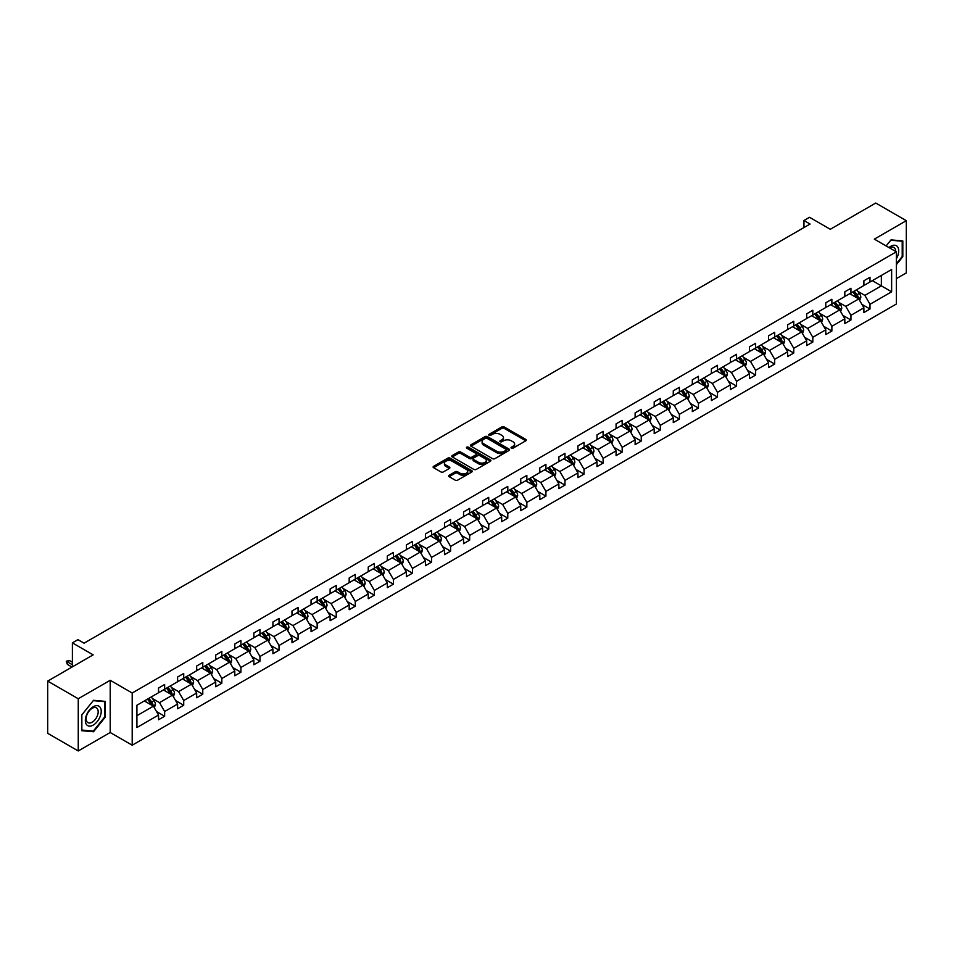 <?xml version="1.0" encoding="UTF-8"?>
<svg xmlns="http://www.w3.org/2000/svg" width="954" height="954" viewBox="0 0 954 954"><rect width="100%" height="100%" fill="white"/><g stroke="black" fill="none" stroke-linecap="round" stroke-linejoin="round"><path stroke-width="1.43" d="M511.368 448.165A1.192 0.68 0 0 0 513.049 448.165L525.797 440.808A1.693 0.978 0 0 0 526.298 440.116A1.693 0.978 0 0 0 525.797 439.424L504.201 426.951A1.693 0.978 0 0 0 501.804 426.951L489.068 434.308A1.192 0.68 0 0 0 490.738 435.286L492.395 434.332A5.426 3.136 0 0 1 500.063 434.332L501.864 435.37A5.426 3.136 0 0 1 503.462 437.588A5.426 3.136 0 0 1 501.864 439.806L500.218 440.748A1.192 0.68 0 0 0 501.899 441.726L503.545 440.772A5.426 3.136 0 0 1 511.225 440.772L513.025 441.809A5.426 3.136 0 0 1 514.611 444.027A5.426 3.136 0 0 1 513.025 446.245L511.368 447.199A1.192 0.68 0 0 0 511.368 448.165L511.368 447.199M896.343 278.64L906.3 272.892L906.3 220.684L875.748 203.035L830.29 229.282L809.517 217.297L803.96 220.505L803.96 227.553M78.252 750.965L110.211 732.505L110.211 680.297L78.252 698.745L78.252 750.965L47.7 733.316L47.7 681.108L93.158 654.861L72.385 642.865L72.385 666.858M78.252 698.745L47.7 681.108M449.143 475.295A1.693 0.978 0 0 0 448.654 475.986A1.693 0.978 0 0 0 449.143 476.678L455.201 480.172A1.693 0.978 0 0 0 457.61 480.172L471.765 472.003A1.693 0.978 0 0 0 472.254 471.312A1.693 0.978 0 0 0 471.765 470.62L450.169 458.158A1.693 0.978 0 0 0 447.772 458.158L433.617 466.327A1.693 0.978 0 0 0 433.116 467.019A1.693 0.978 0 0 0 433.617 467.71L440.927 471.932A1.693 0.978 0 0 0 443.336 471.932L449.394 468.438A1.693 0.978 0 0 0 449.883 467.746A1.693 0.978 0 0 0 449.394 467.055L445.756 464.956A4.543 2.623 0 0 1 444.433 463.107A4.543 2.623 0 0 1 447.235 460.687A4.543 2.623 0 0 1 452.172 461.247L466.387 469.463A4.543 2.623 0 0 1 467.722 471.312A4.543 2.623 0 0 1 464.92 473.733A4.543 2.623 0 0 1 459.971 473.16L457.61 471.801A1.693 0.978 0 0 0 455.201 471.801L449.143 475.295L449.143 476.678L455.201 473.208L455.201 471.801M72.385 642.865L77.942 639.657L84.059 643.187L810.065 224.035L803.96 220.505M110.211 680.297L132.201 692.998L896.343 251.832L896.343 304.04L132.201 745.205L132.201 692.998M906.3 220.684L874.341 239.132L896.343 251.832M492.514 458.635A1.693 0.978 0 0 0 494.911 458.635L509.066 450.467A1.693 0.978 0 0 0 509.567 449.775A1.693 0.978 0 0 0 509.066 449.084L487.47 436.61A1.693 0.978 0 0 0 485.073 436.61L470.918 444.791A1.693 0.978 0 0 0 470.417 445.482A1.693 0.978 0 0 0 470.918 446.174L492.514 458.635M467.257 448.416A1.192 0.68 0 0 1 468.462 448.583L490.392 461.247L476.261 469.404A1.693 0.978 0 0 1 473.864 469.404L452.268 456.942L452.268 455.559A1.693 0.978 0 0 0 451.767 456.25A1.693 0.978 0 0 0 452.268 456.942M452.268 455.559L458.325 452.065A1.693 0.978 0 0 1 460.722 452.065L469.475 457.109A1.693 0.978 0 0 0 471.884 457.109L475.903 454.796A1.693 0.978 0 0 0 476.392 454.104A1.693 0.978 0 0 0 475.903 453.412L466.78 448.141A1.192 0.68 0 0 1 468.462 447.176L490.416 459.852A1.693 0.978 0 0 1 490.905 460.543A1.693 0.978 0 0 1 490.416 461.235L490.416 459.852M136.911 705.244L158.543 692.747L158.543 688.025L164.648 684.495L164.648 689.229L177.599 681.74L177.599 677.018L183.717 673.488L183.717 678.222L196.667 670.734L196.667 666.011L202.773 662.481L202.773 667.216L215.735 659.739L215.735 655.004L221.841 651.475L221.841 656.209L234.791 648.732L234.791 643.998L240.909 640.468L240.909 645.202L253.859 637.725L253.859 632.991L259.965 629.461L259.965 634.195L272.916 626.718L272.916 621.984L279.033 618.454L279.033 623.189L291.984 615.712L291.984 610.977L298.089 607.448L298.089 612.182L311.052 604.705L311.052 599.971L317.157 596.441L317.157 601.175L330.108 593.698L330.108 588.964L336.225 585.446L336.225 590.168L349.176 582.691L349.176 577.957L355.282 574.439L355.282 579.161L368.244 571.684L368.244 566.95L374.35 563.432L374.35 568.155L387.3 560.678L387.3 555.943L393.418 552.426L393.418 557.148L406.368 549.671L406.368 544.949L412.474 541.419L412.474 546.141L425.424 538.664L425.424 533.942L431.542 530.412L431.542 535.134L444.492 527.657L444.492 522.935L450.61 519.405L450.61 524.128L463.561 516.651L463.561 511.928L469.666 508.399L469.666 513.121L482.617 505.644L482.617 500.922L488.734 497.392L488.734 502.114L501.685 494.637L501.685 489.915L507.79 486.385L507.79 491.107L520.753 483.63L520.753 478.908L526.858 475.378L526.858 480.101L539.809 472.624L539.809 467.901L545.926 464.371L545.926 469.094L558.877 461.617L558.877 456.894L564.983 453.365L564.983 458.087L577.945 450.61L577.945 445.888L584.051 442.358L584.051 447.08L597.001 439.603L597.001 434.881L603.119 431.351L603.119 436.073L616.069 428.596L616.069 423.874L622.175 420.344L622.175 425.067L635.125 417.59L635.125 412.867L641.243 409.338L641.243 414.072L654.194 406.583L654.194 401.861L660.299 398.331L660.299 403.065L673.262 395.576L673.262 390.854L679.367 387.324L679.367 392.058L692.318 384.569L692.318 379.847L698.435 376.317L698.435 381.051L711.386 373.574L711.386 368.84L717.491 365.31L717.491 370.045L730.454 362.568L730.454 357.833L736.56 354.304L736.56 359.038L749.51 351.561L749.51 346.827L755.628 343.297L755.628 348.031L768.578 340.554L768.578 335.82L774.684 332.29L774.684 337.024L787.646 329.547L787.646 324.813L793.752 321.283L793.752 326.018L806.702 318.541L806.702 313.806L812.82 310.277L812.82 315.011L825.77 307.534L825.77 302.8L831.876 299.27L831.876 304.004L844.827 296.527L844.827 291.793L850.944 288.275L850.944 292.997L863.895 285.52L863.895 280.786L870 277.268L870 281.99L891.632 269.505L891.632 291.793L870 304.29L870 309.013L863.895 312.542L863.895 307.808L850.944 315.297L850.944 320.019L844.827 323.549L844.827 318.815L831.876 326.304L831.876 331.026L825.77 334.556L825.77 329.822L812.82 337.299L812.82 342.033L806.702 345.563L806.702 340.828L793.752 348.305L793.752 353.04L787.646 356.569L787.646 351.835L774.684 359.312L774.684 364.046L768.578 367.576L768.578 362.842L755.628 370.319L755.628 375.053L749.51 378.583L749.51 373.849L736.56 381.326L736.56 386.06L730.454 389.59L730.454 384.856L717.491 392.332L717.491 397.067L711.386 400.597L711.386 395.862L698.435 403.339L698.435 408.073L692.318 411.591L692.318 406.869L679.367 414.346L679.367 419.08L673.262 422.598L673.262 417.876L660.299 425.353L660.299 430.087L654.194 433.605L654.194 428.883L641.243 436.36L641.243 441.094L635.125 444.612L635.125 439.889L622.175 447.366L622.175 452.101L616.069 455.618L616.069 450.896L603.119 458.373L603.119 463.095L597.001 466.625L597.001 461.903L584.051 469.38L584.051 474.102L577.945 477.632L577.945 472.91L564.983 480.387L564.983 485.109L558.877 488.639L558.877 483.916L545.926 491.393L545.926 496.116L539.809 499.646L539.809 494.923L526.858 502.4L526.858 507.123L520.753 510.652L520.753 505.93L507.79 513.407L507.79 518.129L501.685 521.659L501.685 516.937L488.734 524.414L488.734 529.136L482.617 532.666L482.617 527.944L469.666 535.421L469.666 540.143L463.561 543.673L463.561 538.95L450.61 546.427L450.61 551.15L444.492 554.679L444.492 549.957L431.542 557.434L431.542 562.156L425.424 565.686L425.424 560.964L412.474 568.441L412.474 573.163L406.368 576.693L406.368 571.971L393.418 579.448L393.418 584.17L387.3 587.7L387.3 582.966L374.35 590.454L374.35 595.177L368.244 598.707L368.244 593.972L355.282 601.461L355.282 606.184L349.176 609.713L349.176 604.979L336.225 612.468L336.225 617.19L330.108 620.72L330.108 615.986L317.157 623.475L317.157 628.197L311.052 631.727L311.052 626.993L298.089 634.47L298.089 639.204L291.984 642.734L291.984 637.999L279.033 645.476L279.033 650.211L272.916 653.74L272.916 649.006L259.965 656.483L259.965 661.217L253.859 664.747L253.859 660.013L240.909 667.49L240.909 672.224L234.791 675.754L234.791 671.02L221.841 678.497L221.841 683.231L215.735 686.761L215.735 682.027L202.773 689.504L202.773 694.238L196.667 697.768L196.667 693.033L183.717 700.51L183.717 705.244L177.599 708.762L177.599 704.04L164.648 711.517L164.648 716.251L158.543 719.769L158.543 715.047L136.911 727.532L136.911 705.244M163.432 689.933L172.471 695.156L159.521 702.633L152.437 698.543M159.521 702.633L164.648 711.517M172.471 695.156L177.599 704.04M158.543 691.626L159.521 692.187L164.648 689.229M182.488 678.926L191.527 684.149L178.577 691.626L171.505 687.536M178.577 691.626L183.717 700.51M191.527 684.149L196.667 693.033M177.599 680.619L178.577 681.18L183.717 678.222M201.556 667.919L210.595 673.142L197.645 680.619L190.573 676.529M197.645 680.619L202.773 689.504M210.595 673.142L215.735 682.027M196.667 669.613L197.645 670.173L202.773 667.216M220.612 656.912L229.664 662.136L216.713 669.613L209.63 665.522M216.713 669.613L221.841 678.497M229.664 662.136L234.791 671.02M215.735 658.606L216.713 659.166L221.841 656.209M239.681 645.906L248.72 651.129L235.769 658.606L228.698 654.516M235.769 658.606L240.909 667.49M248.72 651.129L253.859 660.013M234.791 647.599L235.769 648.16L240.909 645.202M258.749 634.899L267.788 640.122L254.837 647.599L247.766 643.509M254.837 647.599L259.965 656.483M267.788 640.122L272.916 649.006M253.859 636.592L254.837 637.153L259.965 634.195M277.805 623.892L286.856 629.115L273.893 636.592L266.822 632.514M273.893 636.592L279.033 645.476M286.856 629.115L291.984 637.999M272.916 625.586L273.893 626.146L279.033 623.189M296.873 612.885L305.912 618.109L292.961 625.586L285.89 621.507M292.961 625.586L298.089 634.47M305.912 618.109L311.052 626.993M291.984 614.579L292.961 615.139L298.089 612.182M315.941 601.879L324.98 607.102L312.03 614.579L304.958 610.5M312.03 614.579L317.157 623.475M324.98 607.102L330.108 615.986M311.052 603.572L312.03 604.132L317.157 601.175M334.997 590.872L344.048 596.095L331.086 603.572L324.014 599.494M331.086 603.572L336.225 612.468M344.048 596.095L349.176 604.979M330.108 592.565L331.086 593.126L336.225 590.168M354.065 579.865L363.104 585.088L350.154 592.565L343.082 588.487M350.154 592.565L355.282 601.461M363.104 585.088L368.244 593.972M349.176 581.558L350.154 582.119L355.282 579.161M373.121 568.858L382.172 574.081L369.222 581.558L362.138 577.48M369.222 581.558L374.35 590.454M382.172 574.081L387.3 582.966M368.244 570.552L369.222 571.124L374.35 568.155M392.189 557.851L401.229 563.075L388.278 570.552L381.206 566.473M388.278 570.552L393.418 579.448M401.229 563.075L406.368 571.971M387.3 559.545L388.278 560.117L393.418 557.148M411.257 546.845L420.297 552.068L407.346 559.545L400.275 555.466M407.346 559.545L412.474 568.441M420.297 552.068L425.424 560.964M406.368 548.538L407.346 549.11L412.474 546.141M430.314 535.838L439.365 541.061L426.402 548.538L419.331 544.46M426.402 548.538L431.542 557.434M439.365 541.061L444.492 549.957M425.424 537.531L426.402 538.104L431.542 535.134M449.382 524.831L458.421 530.054L445.47 537.531L438.399 533.453M445.47 537.531L450.61 546.427M458.421 530.054L463.561 538.95M444.492 526.525L445.47 527.097L450.61 524.128M468.45 513.824L477.489 519.048L464.538 526.525L457.467 522.446M464.538 526.525L469.666 535.421M477.489 519.048L482.617 527.944M463.561 515.518L464.538 516.09L469.666 513.121M487.506 502.818L496.557 508.041L483.595 515.518L476.523 511.439M483.595 515.518L488.734 524.414M496.557 508.041L501.685 516.937M482.617 504.511L483.595 505.083L488.734 502.114M506.574 491.811L515.613 497.034L502.663 504.511L495.591 500.433M502.663 504.511L507.79 513.407M515.613 497.034L520.753 505.93M501.685 493.504L502.663 494.077L507.79 491.107M525.642 480.804L534.681 486.027L521.731 493.504L514.659 489.426M521.731 493.504L526.858 502.4M534.681 486.027L539.809 494.923M520.753 482.497L521.731 483.07L526.858 480.101M544.698 469.809L553.749 475.02L540.787 482.497L533.715 478.419M540.787 482.497L545.926 491.393M553.749 475.02L558.877 483.916M539.809 471.503L540.787 472.063L545.926 469.094M563.766 458.802L572.805 464.014L559.855 471.503L552.783 467.412M559.855 471.503L564.983 480.387M572.805 464.014L577.945 472.91M558.877 460.496L559.855 461.056L564.983 458.087M582.822 447.796L591.874 453.007L578.923 460.496L571.84 456.406M578.923 460.496L584.051 469.38M591.874 453.007L597.001 461.903M577.945 449.489L578.923 450.049L584.051 447.08M601.891 436.789L610.93 442L597.979 449.489L590.908 445.399M597.979 449.489L603.119 458.373M610.93 442L616.069 450.896M597.001 438.482L597.979 439.043L603.119 436.073M620.959 425.782L629.998 430.993L617.047 438.482L609.976 434.392M617.047 438.482L622.175 447.366M629.998 430.993L635.125 439.889M616.069 427.475L617.047 428.036L622.175 425.067M640.015 414.775L649.066 419.998L636.103 427.475L629.032 423.385M636.103 427.475L641.243 436.36M649.066 419.998L654.194 428.883M635.125 416.469L636.103 417.029L641.243 414.072M659.083 403.769L668.122 408.992L655.171 416.469L648.1 412.378M655.171 416.469L660.299 425.353M668.122 408.992L673.262 417.876M654.194 405.462L655.171 406.022L660.299 403.065M678.151 392.762L687.19 397.985L674.239 405.462L667.168 401.372M674.239 405.462L679.367 414.346M687.19 397.985L692.318 406.869M673.262 394.455L674.239 395.016L679.367 392.058M697.207 381.755L706.258 386.978L693.296 394.455L686.224 390.365M693.296 394.455L698.435 403.339M706.258 386.978L711.386 395.862M692.318 383.448L693.296 384.009L698.435 381.051M716.275 370.748L725.314 375.971L712.364 383.448L705.292 379.358M712.364 383.448L717.491 392.332M725.314 375.971L730.454 384.856M711.386 372.442L712.364 373.002L717.491 370.045M735.343 359.741L744.382 364.965L731.432 372.442L724.348 368.351M731.432 372.442L736.56 381.326M744.382 364.965L749.51 373.849M730.454 361.435L731.432 361.995L736.56 359.038M754.399 348.735L763.438 353.958L750.488 361.435L743.416 357.345M750.488 361.435L755.628 370.319M763.438 353.958L768.578 362.842M749.51 350.428L750.488 350.989L755.628 348.031M773.467 337.728L782.507 342.951L769.556 350.428L762.484 346.338M769.556 350.428L774.684 359.312M782.507 342.951L787.646 351.835M768.578 339.421L769.556 339.982L774.684 337.024M792.524 326.721L801.575 331.944L788.624 339.421L781.541 335.343M788.624 339.421L793.752 348.305M801.575 331.944L806.702 340.828M787.646 328.414L788.624 328.975L793.752 326.018M811.592 315.714L820.631 320.938L807.68 328.414L800.609 324.336M807.68 328.414L812.82 337.299M820.631 320.938L825.77 329.822M806.702 317.408L807.68 317.968L812.82 315.011M830.66 304.708L839.699 309.931L826.748 317.408L819.677 313.329M826.748 317.408L831.876 326.304M839.699 309.931L844.827 318.815M825.77 306.401L826.748 306.961L831.876 304.004M849.716 293.701L858.767 298.924L845.804 306.401L838.733 302.323M845.804 306.401L850.944 315.297M858.767 298.924L863.895 307.808M844.827 295.394L845.804 295.955L850.944 292.997M872.326 280.655L881.365 285.866L864.873 295.394L857.801 291.316M864.873 295.394L870 304.29M891.632 291.793L881.365 285.866L881.365 275.432L891.632 269.505M110.211 732.505L132.201 745.205M863.895 284.387L864.873 284.948L870 281.99M136.911 715.679L153.403 706.163L144.364 700.94M153.403 706.163L158.543 715.047M861.879 304.326L870 309.013M842.811 315.333L850.944 320.019M823.755 326.328L831.876 331.026M804.687 337.334L812.82 342.033M785.619 348.341L793.752 353.04M766.563 359.348L774.684 364.046M747.495 370.355L755.628 375.053M728.439 381.361L736.56 386.06M709.371 392.368L717.491 397.067M690.302 403.375L698.435 408.073M671.246 414.382L679.367 419.08M652.178 425.389L660.299 430.087M633.11 436.395L641.243 441.094M614.054 447.402L622.175 452.101M594.986 458.409L603.119 463.095M575.918 469.416L584.051 474.102M556.862 480.422L564.983 485.109M537.794 491.429L545.926 496.116M518.737 502.436L526.858 507.123M499.669 513.443L507.79 518.129M480.601 524.45L488.734 529.136M461.545 535.456L469.666 540.143M442.477 546.463L450.61 551.15M423.409 557.47L431.542 562.156M404.353 568.477L412.474 573.163M385.285 579.483L393.418 584.17M366.229 590.49L374.35 595.177M347.161 601.497L355.282 606.184M328.093 612.504L336.225 617.19M309.036 623.499L317.157 628.197M289.968 634.505L298.089 639.204M270.9 645.512L279.033 650.211M251.844 656.519L259.965 661.217M232.776 667.526L240.909 672.224M213.708 678.532L221.841 683.231M194.652 689.539L202.773 694.238M175.584 700.546L183.717 705.244M156.528 711.553L164.648 716.251M896.343 264.711L902.818 256.662L902.818 240.933L891.024 239.883L886.147 245.941L890.786 240.229L902.21 241.243L902.21 256.483L896.343 263.781M105.322 717.086L105.322 701.369L93.528 700.308L81.734 714.987L81.734 730.704L93.528 731.754L105.322 717.086L104.713 716.74M511.845 448.332L513.025 447.653A5.426 3.136 0 0 0 514.611 445.435L514.611 444.027M503.462 437.588L503.462 438.995A5.426 3.136 0 0 1 501.864 441.213L500.695 441.893M525.797 439.424L525.797 440.808L504.201 428.37A1.693 0.978 0 0 0 501.804 428.37L489.533 435.453M509.042 450.479L487.47 438.029A1.693 0.978 0 0 0 485.073 438.029L470.942 446.186L470.918 444.791M506.061 450.264A1.192 0.68 0 0 0 506.061 449.286L487.112 438.351A1.192 0.68 0 0 0 485.431 438.351L483.69 439.353A5.426 3.136 0 0 0 482.104 441.571A5.426 3.136 0 0 0 483.69 443.789L496.652 451.266A5.426 3.136 0 0 0 504.332 451.266L506.061 450.264L506.061 451.671A1.192 0.68 0 0 0 506.419 451.182L506.419 449.775M482.104 441.571L482.104 442.978A5.426 3.136 0 0 0 483.69 445.196L483.69 443.789M506.061 451.671L504.332 452.673A5.426 3.136 0 0 1 496.652 452.673L483.69 445.196M452.291 456.954L458.325 453.472L458.325 452.065M476.392 454.104L476.392 455.511A1.693 0.978 0 0 1 475.903 456.203L471.884 458.528A1.693 0.978 0 0 1 469.475 458.528L460.722 453.472A1.693 0.978 0 0 0 458.325 453.472M478.562 462.356A4.543 2.623 0 0 0 483.511 462.928A4.543 2.623 0 0 0 486.313 460.508A4.543 2.623 0 0 0 484.99 458.659L479.981 455.762A1.693 0.978 0 0 0 477.572 455.762L473.554 458.087A1.693 0.978 0 0 0 473.065 458.779A1.693 0.978 0 0 0 473.554 459.47L478.562 462.356L478.562 463.775A4.543 2.623 0 0 0 483.511 464.336A4.543 2.623 0 0 0 486.313 461.915L486.313 460.508M473.065 458.779L473.065 460.186A1.693 0.978 0 0 0 473.554 460.877L473.554 459.47M478.562 463.775L473.554 460.877M467.722 471.312L467.722 472.719A4.543 2.623 0 0 1 464.92 475.14A4.543 2.623 0 0 1 459.971 474.579L457.61 473.208A1.693 0.978 0 0 0 455.201 473.208M444.433 463.107L444.433 464.515A4.543 2.623 0 0 0 445.756 466.363L445.756 464.956M449.37 468.45L445.756 466.363M471.765 470.62L471.765 472.003L450.169 459.566A1.693 0.978 0 0 0 447.772 459.566L433.641 467.722M902.21 256.304L902.818 256.662M92.276 731.038L93.528 731.754M859.697 300.534L860.818 297.29A4.579 2.647 -120 0 0 859.351 293.391L856.609 289.73M851.695 294.834L850.503 293.248M858.087 298.53L858.338 297.481A4.579 2.647 -120 0 0 857.038 294.726L854.283 291.065M853.138 291.721L856.155 295.752A2.337 1.348 60 0 1 856.585 296.467L858.338 297.481M852.816 291.912L855.571 295.573A4.579 2.647 60 0 1 856.704 297.731M840.629 311.541L841.75 308.297A4.579 2.647 -120 0 0 840.295 304.398L837.552 300.725M832.627 305.84L831.435 304.254M839.019 309.537L839.281 308.488A4.579 2.647 -120 0 0 837.97 305.733L835.227 302.072M834.082 302.728L837.099 306.759A2.337 1.348 60 0 1 837.517 307.474L839.281 308.488M833.76 302.919L836.503 306.58A4.579 2.647 60 0 1 837.648 308.738M821.561 322.547L822.694 319.304A4.579 2.647 -120 0 0 821.227 315.404L818.484 311.731M813.559 316.847L812.379 315.261M819.963 320.544L820.213 319.495A4.579 2.647 -120 0 0 818.902 316.74L816.159 313.079M815.014 313.735L818.031 317.765A2.337 1.348 60 0 1 818.46 318.481L820.213 319.495M814.692 313.926L817.435 317.587A4.579 2.647 60 0 1 818.58 319.745M896.343 258.808A11.233 6.487 120 0 0 897.654 256.077A11.233 6.487 120 0 0 897.154 246.311A11.233 6.487 120 0 0 888.973 247.575M895.675 251.451A8.503 4.913 120 0 0 893.922 247.456A8.503 4.913 120 0 0 889.581 247.921M901.447 240.813L902.21 241.243M100.158 716.514A11.233 6.487 120 0 0 97.248 705.662A11.233 6.487 120 0 0 86.409 715.273A11.233 6.487 120 0 0 89.306 726.125A11.233 6.487 120 0 0 100.158 716.514M97.38 715.715A8.503 4.913 120 0 0 96.426 707.88A8.503 4.913 120 0 0 86.957 714.784A8.503 4.913 120 0 0 87.911 722.619A8.503 4.913 120 0 0 97.38 715.715M81.853 730.108L81.853 714.868L93.277 700.653L104.713 701.679L104.713 716.919L93.277 731.134L81.734 730.037M103.95 701.238L104.713 701.679M802.505 333.554L803.626 330.311A4.579 2.647 -120 0 0 802.159 326.411L799.416 322.738M794.503 327.854L793.311 326.268M800.895 331.551L801.157 330.501A4.579 2.647 -120 0 0 799.846 327.747L797.103 324.086M795.946 324.742L798.975 328.772A2.337 1.348 60 0 1 799.392 329.488L801.157 330.501M795.636 324.932L798.379 328.593A4.579 2.647 60 0 1 799.512 330.752M783.437 344.561L784.558 341.317A4.579 2.647 -120 0 0 783.103 337.406L780.36 333.745M775.435 338.861L774.243 337.275M781.827 342.558L782.089 341.508A4.579 2.647 -120 0 0 780.777 338.753L778.035 335.092M776.89 335.748L779.907 339.779A2.337 1.348 60 0 1 780.324 340.495L782.089 341.508M776.568 335.939L779.311 339.6A4.579 2.647 60 0 1 780.455 341.759M764.369 355.568L765.502 352.312A4.579 2.647 -120 0 0 764.035 348.413L761.292 344.752M756.367 349.868L755.186 348.282M762.771 353.564L763.021 352.515A4.579 2.647 -120 0 0 761.709 349.76L758.967 346.099M757.822 346.755L760.839 350.786A2.337 1.348 60 0 1 761.268 351.501L763.021 352.515M757.5 346.946L760.243 350.607A4.579 2.647 60 0 1 761.387 352.765M745.312 366.574L746.433 363.319A4.579 2.647 -120 0 0 744.967 359.419L742.224 355.759M737.311 360.874L736.118 359.288M743.703 364.571L743.965 363.522A4.579 2.647 -120 0 0 742.653 360.767L739.91 357.106M738.754 357.762L741.783 361.793A2.337 1.348 60 0 1 742.2 362.508L743.965 363.522M738.444 357.953L741.186 361.614A4.579 2.647 60 0 1 742.319 363.772M726.244 377.581L727.365 374.326A4.579 2.647 -120 0 0 725.911 370.426L723.168 366.765M718.243 371.881L717.05 370.295M724.646 375.578L724.897 374.528A4.579 2.647 -120 0 0 723.585 371.774L720.842 368.113M719.698 368.769L722.715 372.799A2.337 1.348 60 0 1 723.144 373.515L724.897 374.528M719.376 368.959L722.118 372.62A4.579 2.647 60 0 1 723.263 374.779M707.176 388.588L708.309 385.333A4.579 2.647 -120 0 0 706.842 381.433L704.1 377.772M699.175 382.888L697.994 381.302M705.578 386.585L705.829 385.535A4.579 2.647 -120 0 0 704.517 382.781L701.774 379.12M700.63 379.775L703.647 383.806A2.337 1.348 60 0 1 704.076 384.522L705.829 385.535M700.308 379.966L703.05 383.627A4.579 2.647 60 0 1 704.195 385.786M688.12 399.595L689.241 396.339A4.579 2.647 -120 0 0 687.786 392.44L685.032 388.779M680.119 393.895L678.926 392.309M686.51 397.591L686.773 396.542A4.579 2.647 -120 0 0 685.461 393.787L682.718 390.126M681.573 390.782L684.59 394.813A2.337 1.348 60 0 1 685.008 395.528L686.773 396.542M681.251 390.973L683.994 394.634A4.579 2.647 60 0 1 685.139 396.792M669.052 410.59L670.173 407.346A4.579 2.647 -120 0 0 668.718 403.447L665.975 399.786M661.05 404.901L659.858 403.315M667.454 408.598L667.705 407.549A4.579 2.647 -120 0 0 666.393 404.794L663.65 401.133M662.505 401.789L665.522 405.82A2.337 1.348 60 0 1 665.952 406.535L667.705 407.549M662.183 401.98L664.926 405.641A4.579 2.647 60 0 1 666.071 407.799M649.996 421.596L651.117 418.353A4.579 2.647 -120 0 0 649.65 414.453L646.907 410.792M641.994 415.908L640.802 414.322M648.386 419.605L648.637 418.556A4.579 2.647 -120 0 0 647.337 415.801L644.582 412.14M643.437 412.796L646.454 416.826A2.337 1.348 60 0 1 646.884 417.53L648.637 418.556M643.127 412.987L645.87 416.648A4.579 2.647 60 0 1 647.003 418.806M630.928 432.603L632.049 429.36A4.579 2.647 -120 0 0 630.594 425.46L627.851 421.799M622.926 426.915L621.734 425.329M629.318 430.612L629.58 429.562A4.579 2.647 -120 0 0 628.269 426.808L625.526 423.135M624.381 423.803L627.398 427.833A2.337 1.348 60 0 1 627.815 428.537L629.58 429.562M624.059 423.981L626.802 427.654A4.579 2.647 60 0 1 627.947 429.813M611.86 443.61L612.993 440.366A4.579 2.647 -120 0 0 611.526 436.467L608.783 432.806M603.858 437.922L602.678 436.336M610.262 441.619L610.512 440.569A4.579 2.647 -120 0 0 609.201 437.814L606.458 434.142M605.313 434.809L608.33 438.84A2.337 1.348 60 0 1 608.759 439.544L610.512 440.569M604.991 434.988L607.734 438.661A4.579 2.647 60 0 1 608.879 440.82M592.804 454.617L593.925 451.373A4.579 2.647 -120 0 0 592.458 447.474L589.715 443.813M584.802 448.929L583.609 447.343M591.194 452.625L591.456 451.576A4.579 2.647 -120 0 0 590.144 448.821L587.402 445.148M586.245 445.816L589.274 449.847A2.337 1.348 60 0 1 589.691 450.55L591.456 451.576M585.935 445.995L588.678 449.668A4.579 2.647 60 0 1 589.81 451.826M573.736 465.624L574.857 462.38A4.579 2.647 -120 0 0 573.402 458.48L570.659 454.819M565.734 459.935L564.541 458.349M572.126 463.632L572.388 462.571A4.579 2.647 -120 0 0 571.076 459.816L568.334 456.155M567.189 456.823L570.206 460.854A2.337 1.348 60 0 1 570.623 461.557L572.388 462.571M566.867 457.002L569.61 460.663A4.579 2.647 60 0 1 570.754 462.833M554.668 476.63L555.8 473.387A4.579 2.647 -120 0 0 554.334 469.487L551.591 465.826M546.666 470.942L545.485 469.356M553.07 474.639L553.32 473.578A4.579 2.647 -120 0 0 552.008 470.823L549.265 467.162M548.121 467.83L551.138 471.86A2.337 1.348 60 0 1 551.567 472.564L553.32 473.578M547.799 468.009L550.541 471.67A4.579 2.647 60 0 1 551.686 473.84M535.611 487.637L536.732 484.393A4.579 2.647 -120 0 0 535.266 480.494L532.523 476.833M527.61 481.949L526.417 480.363M534.001 485.646L534.264 484.584A4.579 2.647 -120 0 0 532.952 481.83L530.209 478.169M529.053 478.836L532.082 482.867A2.337 1.348 60 0 1 532.499 483.571L534.264 484.584M528.743 479.015L531.485 482.676A4.579 2.647 60 0 1 532.618 484.847M516.543 498.644L517.664 495.4A4.579 2.647 -120 0 0 516.209 491.501L513.467 487.84M508.542 492.956L507.349 491.37M514.945 496.652L515.196 495.591A4.579 2.647 -120 0 0 513.884 492.836L511.141 489.175M509.996 489.843L513.013 493.874A2.337 1.348 60 0 1 513.443 494.577L515.196 495.591M509.674 490.022L512.417 493.683A4.579 2.647 60 0 1 513.562 495.853M497.487 509.651L498.608 506.407A4.579 2.647 -120 0 0 497.141 502.508L494.399 498.847M489.474 503.962L488.293 502.376M495.877 507.647L496.128 506.598A4.579 2.647 -120 0 0 494.816 503.843L492.073 500.182M490.928 500.85L493.945 504.881A2.337 1.348 60 0 1 494.375 505.584L496.128 506.598M490.606 501.029L493.361 504.69A4.579 2.647 60 0 1 494.494 506.86M478.419 520.657L479.54 517.414A4.579 2.647 -120 0 0 478.085 513.514L475.33 509.853M470.417 514.969L469.225 513.383M476.809 518.654L477.072 517.605A4.579 2.647 -120 0 0 475.76 514.85L473.017 511.189M471.872 511.857L474.889 515.887A2.337 1.348 60 0 1 475.307 516.591L477.072 517.605M471.55 512.036L474.293 515.697A4.579 2.647 60 0 1 475.438 517.867M459.351 531.664L460.472 528.421A4.579 2.647 -120 0 0 459.017 524.521L456.274 520.86M451.349 525.976L450.157 524.39M457.753 529.661L458.003 528.611A4.579 2.647 -120 0 0 456.692 525.857L453.949 522.196M452.804 522.864L455.821 526.894A2.337 1.348 60 0 1 456.25 527.598L458.003 528.611M452.482 523.042L455.225 526.703A4.579 2.647 60 0 1 456.37 528.874M440.295 542.671L441.416 539.427A4.579 2.647 -120 0 0 439.949 535.528L437.206 531.867M432.293 536.983L431.101 535.397M438.685 540.668L438.947 539.618A4.579 2.647 -120 0 0 437.636 536.863L434.893 533.203M433.736 533.87L436.765 537.901A2.337 1.348 60 0 1 437.182 538.605L438.947 539.618M433.426 534.049L436.169 537.71A4.579 2.647 60 0 1 437.302 539.881M421.227 553.678L422.348 550.434A4.579 2.647 -120 0 0 420.893 546.535L418.15 542.874M413.225 547.99L412.033 546.392M419.617 551.674L419.879 550.625A4.579 2.647 -120 0 0 418.567 547.87L415.825 544.209M414.68 544.877L417.697 548.908A2.337 1.348 60 0 1 418.114 549.611L419.879 550.625M414.358 545.056L417.101 548.717A4.579 2.647 60 0 1 418.246 550.887M402.159 564.685L403.292 561.441A4.579 2.647 -120 0 0 401.825 557.541L399.082 553.88M394.157 558.996L392.976 557.398M400.561 562.681L400.811 561.632A4.579 2.647 -120 0 0 399.499 558.877L396.757 555.216M395.612 555.884L398.629 559.915A2.337 1.348 60 0 1 399.058 560.618L400.811 561.632M395.29 556.063L398.033 559.724A4.579 2.647 60 0 1 399.177 561.894M383.103 575.691L384.223 572.448A4.579 2.647 -120 0 0 382.757 568.548L380.014 564.887M375.101 570.003L373.908 568.405M381.493 573.688L381.755 572.638A4.579 2.647 -120 0 0 380.443 569.884L377.701 566.223M376.544 566.891L379.573 570.921A2.337 1.348 60 0 1 379.99 571.625L381.755 572.638M376.234 567.07L378.976 570.731A4.579 2.647 60 0 1 380.109 572.889M364.034 586.698L365.155 583.454A4.579 2.647 -120 0 0 363.701 579.555L360.958 575.894M356.033 581.01L354.84 579.412M362.425 584.695L362.687 583.645A4.579 2.647 -120 0 0 361.375 580.891L358.632 577.23M357.488 577.885L360.505 581.928A2.337 1.348 60 0 1 360.934 582.632L362.687 583.645M357.166 578.076L359.908 581.737A4.579 2.647 60 0 1 361.053 583.896M344.966 597.705L346.099 594.461A4.579 2.647 -120 0 0 344.632 590.562L341.89 586.901M336.965 592.005L335.784 590.419M343.368 595.701L343.619 594.652A4.579 2.647 -120 0 0 342.307 591.897L339.564 588.236M338.42 588.892L341.437 592.923A2.337 1.348 60 0 1 341.866 593.638L343.619 594.652M338.098 589.083L340.84 592.744A4.579 2.647 60 0 1 341.985 594.902M325.91 608.712L327.031 605.468A4.579 2.647 -120 0 0 325.564 601.569L322.822 597.896M317.909 603.011L316.716 601.425M324.3 606.708L324.563 605.659A4.579 2.647 -120 0 0 323.251 602.904L320.508 599.243M319.351 599.899L322.38 603.93A2.337 1.348 60 0 1 322.798 604.645L324.563 605.659M319.041 600.09L321.784 603.751A4.579 2.647 60 0 1 322.917 605.909M306.842 619.718L307.963 616.475A4.579 2.647 -120 0 0 306.508 612.575L303.766 608.902M298.84 614.018L297.648 612.432M305.244 617.715L305.495 616.666A4.579 2.647 -120 0 0 304.183 613.911L301.44 610.25M300.295 610.906L303.312 614.936A2.337 1.348 60 0 1 303.742 615.652L305.495 616.666M299.973 611.097L302.716 614.758A4.579 2.647 60 0 1 303.861 616.916M287.786 630.725L288.907 627.482A4.579 2.647 -120 0 0 287.44 623.582L284.697 619.909M279.784 625.025L278.592 623.439M286.176 628.722L286.427 627.672A4.579 2.647 -120 0 0 285.127 624.918L282.372 621.257M281.227 621.913L284.244 625.943A2.337 1.348 60 0 1 284.674 626.659L286.427 627.672M280.905 622.103L283.66 625.764A4.579 2.647 60 0 1 284.793 627.923M268.718 641.732L269.839 638.488A4.579 2.647 -120 0 0 268.384 634.577L265.641 630.916M260.716 636.032L259.524 634.446M267.108 639.729L267.37 638.679A4.579 2.647 -120 0 0 266.059 635.924L263.316 632.264M262.171 632.919L265.188 636.95A2.337 1.348 60 0 1 265.606 637.666L267.37 638.679M261.849 633.11L264.592 636.771A4.579 2.647 60 0 1 265.737 638.93M249.65 652.739L250.771 649.483A4.579 2.647 -120 0 0 249.316 645.584L246.573 641.923M241.648 647.039L240.456 645.453M248.052 650.735L248.302 649.686A4.579 2.647 -120 0 0 246.991 646.931L244.248 643.27M243.103 643.926L246.12 647.957A2.337 1.348 60 0 1 246.549 648.672L248.302 649.686M242.781 644.117L245.524 647.778A4.579 2.647 60 0 1 246.669 649.936M230.594 663.745L231.715 660.49A4.579 2.647 -120 0 0 230.248 656.591L227.505 652.93M222.592 658.045L221.4 656.459M228.984 661.742L229.246 660.693A4.579 2.647 -120 0 0 227.934 657.938L225.192 654.277M224.035 654.933L227.064 658.964A2.337 1.348 60 0 1 227.481 659.679L229.246 660.693M223.725 655.124L226.468 658.785A4.579 2.647 60 0 1 227.601 660.943M211.526 674.752L212.647 671.497A4.579 2.647 -120 0 0 211.192 667.597L208.449 663.936M203.524 669.052L202.331 667.466M209.916 672.749L210.178 671.699A4.579 2.647 -120 0 0 208.866 668.945L206.124 665.284M204.979 665.94L207.996 669.97A2.337 1.348 60 0 1 208.413 670.686L210.178 671.699M204.657 666.13L207.4 669.791A4.579 2.647 60 0 1 208.544 671.95M192.458 685.759L193.59 682.504A4.579 2.647 -120 0 0 192.124 678.604L189.381 674.943M184.456 680.059L183.275 678.473M190.86 683.756L191.11 682.706A4.579 2.647 -120 0 0 189.798 679.952L187.056 676.291M185.911 676.946L188.928 680.977A2.337 1.348 60 0 1 189.357 681.693L191.11 682.706M185.589 677.137L188.332 680.798A4.579 2.647 60 0 1 189.476 682.957M173.401 696.754L174.522 693.51A4.579 2.647 -120 0 0 173.056 689.611L170.313 685.95M165.4 691.066L164.207 689.48M171.792 694.762L172.054 693.713A4.579 2.647 -120 0 0 170.742 690.958L167.999 687.297M166.843 687.953L169.872 691.984A2.337 1.348 60 0 1 170.289 692.699L172.054 693.713M166.533 688.144L169.275 691.805A4.579 2.647 60 0 1 170.408 693.963M154.333 707.761L155.454 704.517A4.579 2.647 -120 0 0 153.999 700.618L151.257 696.957M146.332 702.072L145.139 700.486M152.735 705.769L152.986 704.72A4.579 2.647 -120 0 0 151.674 701.965L148.931 698.304M147.787 698.96L150.804 702.991A2.337 1.348 60 0 1 151.233 703.706L152.986 704.72M147.465 699.151L150.207 702.812A4.579 2.647 60 0 1 151.352 704.97M67.352 664.378L66.255 661.205L69.547 660.562L67.352 661.837L67.352 664.378L72.015 667.073M66.255 661.205L72.385 664.747M69.547 660.562L72.385 662.207M513.025 447.653L513.025 446.245M500.218 441.726L500.218 440.748M501.864 441.213L501.864 439.806M489.068 435.286L489.068 434.308M501.804 428.37L501.804 426.951M504.201 428.37L504.201 426.951M485.073 438.029L485.073 436.61M487.47 438.029L487.47 436.61M509.066 450.467L509.066 449.084M496.652 452.673L496.652 451.266M504.332 452.673L504.332 451.266M460.722 453.472L460.722 452.065M469.475 458.528L469.475 457.109M471.884 458.528L471.884 457.109M475.903 456.203L475.903 454.796M468.462 448.583L468.462 447.176M457.61 473.208L457.61 471.801M459.971 474.579L459.971 473.16M449.394 468.438L449.394 467.055M433.617 467.71L433.617 466.327M447.772 459.566L447.772 458.158M450.169 459.566L450.169 458.158M858.433 298.733L860.782 297.374M857.038 294.726L859.351 293.391M854.259 296.324L855.571 295.573M839.365 309.74L841.726 308.38M837.97 305.733L840.295 304.398M835.203 307.331L836.503 306.58M820.309 320.747L822.658 319.387M818.902 316.74L821.227 315.404M816.135 318.338L817.435 317.587M801.241 331.753L803.59 330.394M799.846 327.747L802.159 326.411M797.067 329.345L798.379 328.593M782.173 342.76L784.534 341.401M780.777 338.753L783.103 337.406M778.011 340.351L779.311 339.6M763.117 353.767L765.466 352.408M761.709 349.76L764.035 348.413M758.943 351.358L760.243 350.607M744.048 364.774L746.398 363.414M742.653 360.767L744.967 359.419M739.887 362.365L741.186 361.614M724.992 375.781L727.342 374.421M723.585 371.774L725.911 370.426M720.819 373.372L722.118 372.62M705.924 386.787L708.273 385.428M704.517 382.781L706.842 381.433M701.75 384.379L703.05 383.627M686.856 397.794L689.217 396.435M685.461 393.787L687.786 392.44M682.694 395.385L683.994 394.634M667.8 408.801L670.149 407.441M666.393 404.794L668.718 403.447M663.626 406.392L664.926 405.641M648.732 419.808L651.081 418.448M647.337 415.801L649.65 414.453M644.558 417.399L645.87 416.648M629.664 430.814L632.025 429.455M628.269 426.808L630.594 425.46M625.502 428.406L626.802 427.654M610.608 441.809L612.957 440.462M609.201 437.814L611.526 436.467M606.434 439.412L607.734 438.661M591.54 452.816L593.889 451.469M590.144 448.821L592.458 447.474M587.366 450.419L588.678 449.668M572.472 463.823L574.833 462.475M571.076 459.816L573.402 458.48M568.31 461.426L569.61 460.663M553.415 474.83L555.765 473.47M552.008 470.823L554.334 469.487M549.242 472.421L550.541 471.67M534.347 485.836L536.697 484.477M532.952 481.83L535.266 480.494M530.185 483.428L531.485 482.676M515.291 496.843L517.64 495.484M513.884 492.836L516.209 491.501M511.117 494.434L512.417 493.683M496.223 507.85L498.572 506.491M494.816 503.843L497.141 502.508M492.049 505.441L493.361 504.69M477.155 518.857L479.516 517.497M475.76 514.85L478.085 513.514M472.993 516.448L474.293 515.697M458.099 529.864L460.448 528.504M456.692 525.857L459.017 524.521M453.925 527.455L455.225 526.703M439.031 540.87L441.38 539.511M437.636 536.863L439.949 535.528M434.857 538.461L436.169 537.71M419.963 551.877L422.324 550.518M418.567 547.87L420.893 546.535M415.801 549.468L417.101 548.717M400.907 562.884L403.256 561.524M399.499 558.877L401.825 557.541M396.733 560.475L398.033 559.724M381.838 573.891L384.188 572.531M380.443 569.884L382.757 568.548M377.665 571.482L378.976 570.731M362.782 584.897L365.132 583.538M361.375 580.891L363.701 579.555M358.609 582.489L359.908 581.737M343.714 595.904L346.063 594.545M342.307 591.897L344.632 590.562M339.541 593.495L340.84 592.744M324.646 606.911L327.007 605.551M323.251 602.904L325.564 601.569M320.484 604.502L321.784 603.751M305.59 617.918L307.939 616.558M304.183 613.911L306.508 612.575M301.416 615.509L302.716 614.758M286.522 628.924L288.871 627.565M285.127 624.918L287.44 623.582M282.348 626.516L283.66 625.764M267.454 639.931L269.815 638.572M266.059 635.924L268.384 634.577M263.292 637.522L264.592 636.771M248.398 650.938L250.747 649.579M246.991 646.931L249.316 645.584M244.224 648.529L245.524 647.778M229.33 661.945L231.679 660.585M227.934 657.938L230.248 656.591M225.156 659.536L226.468 658.785M210.262 672.952L212.623 671.592M208.866 668.945L211.192 667.597M206.1 670.543L207.4 669.791M191.205 683.958L193.555 682.599M189.798 679.952L192.124 678.604M187.032 681.55L188.332 680.798M172.137 694.965L174.487 693.606M170.742 690.958L173.056 689.611M167.976 692.556L169.275 691.805M153.081 705.972L155.43 704.612M151.674 701.965L153.999 700.618M148.907 703.563L150.207 702.812"/></g></svg>
